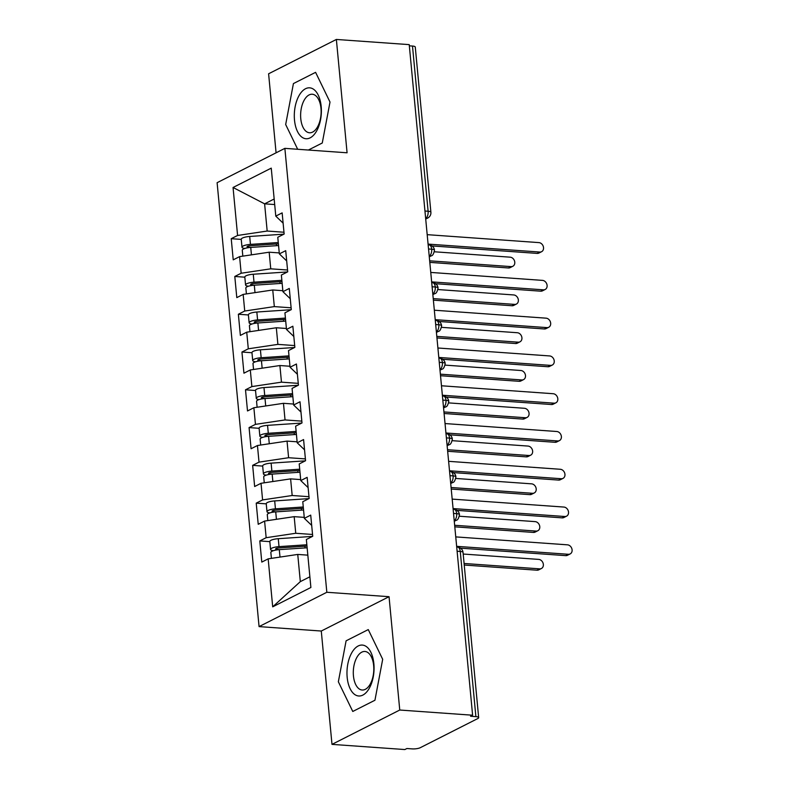 <?xml version="1.0" encoding="UTF-8"?>
<svg xmlns="http://www.w3.org/2000/svg" width="789" height="789" viewBox="0 0 789 789"><rect width="100%" height="100%" fill="white"/><g stroke="black" fill="none" stroke-linecap="round" stroke-linejoin="round"><path stroke-width="1.18" d="M331.991 744.372L399.757 710.031L389.046 596.691L321.281 631.032L331.991 744.372L404.856 749.55L406.907 748.514L412.223 748.889A5.888 1.509 174.6 0 0 420.3 747.686L477.789 718.552A5.888 1.509 174.6 0 0 478.667 717.645A5.888 1.509 174.6 0 0 475.885 716.639L470.56 716.254L472.611 715.219L409.225 44.628L336.37 39.45L268.605 73.781L276.081 152.819M321.281 631.032L259.068 626.604L217.113 182.693L284.868 148.362L326.833 592.273L259.068 626.604M268.161 558.859L272.698 606.84L310.886 587.48L306.349 539.498L312.72 536.273L310.718 515.118L304.347 518.343L302.779 501.725L309.15 498.5L307.148 477.345L300.777 480.57L299.209 463.942L305.57 460.717L303.578 439.562L297.206 442.787L295.638 426.168L302 422.943L300.007 401.779L293.636 405.004L292.068 388.385L298.429 385.16L296.427 364.005L290.066 367.23L288.498 350.602L294.859 347.377L292.857 326.222L286.496 329.447L284.928 312.829L291.289 309.604L289.287 288.449L282.926 291.674L281.357 275.045L287.719 271.82L285.717 250.665L279.355 253.89L277.777 237.272L284.148 234.047L282.146 212.882L275.785 216.107L271.248 168.136L233.051 187.486L237.588 235.467L231.226 238.692L233.228 259.847L239.59 256.622L241.158 273.241L234.797 276.466L236.799 297.621L243.16 294.396L244.728 311.024L238.367 314.249L240.369 335.404L246.73 332.179L248.298 348.807L241.937 352.032L243.939 373.187L250.3 369.962L251.878 386.58L245.507 389.805L247.509 410.961L253.871 407.735L255.449 424.364L249.077 427.589L251.08 448.744L257.441 445.519L259.019 462.137L252.648 465.362L254.65 486.517L261.021 483.292L262.589 499.92L256.218 503.145L258.22 524.3L264.591 521.075L266.159 537.704L259.798 540.929L261.79 562.084L268.161 558.859L297.749 554.43L300.323 581.631L309.88 576.789M312.543 534.469L295.747 533.275L294.179 516.657L304.258 517.367M266.159 537.704L295.747 533.275M264.591 521.075L294.179 516.657M308.972 496.695L292.177 495.502L290.608 478.874L300.688 479.594M262.589 499.92L292.177 495.502M261.021 483.292L290.608 478.874M304.347 518.343L311.685 525.395M305.402 458.912L288.606 457.719L287.038 441.1L297.118 441.81M259.019 462.137L288.606 457.719M257.441 445.519L287.038 441.1M300.777 480.57L308.114 487.612M301.832 421.139L285.036 419.935L283.468 403.317L293.547 404.037M255.449 424.364L285.036 419.935M253.871 407.735L283.468 403.317M297.206 442.787L304.544 449.838M298.262 383.355L281.466 382.162L279.898 365.534L289.977 366.254M251.878 386.58L281.466 382.162M250.3 369.962L279.898 365.534M293.636 405.004L300.974 412.055M294.692 345.572L277.896 344.379L276.318 327.76L286.407 328.471M248.298 348.807L277.896 344.379M246.73 332.179L276.318 327.76M290.066 367.23L297.404 374.272M291.121 307.799L274.325 306.605L272.747 289.977L282.837 290.697M244.728 311.024L274.325 306.605M243.16 294.396L272.747 289.977M286.496 329.447L293.833 336.499M287.551 270.016L270.755 268.822L269.177 252.204L279.257 252.914M241.158 273.241L270.755 268.822M239.59 256.622L269.177 252.204M282.926 291.674L290.263 298.715M424.955 211.018L428.111 211.245L412.489 46.048L409.333 45.831M412.489 46.048A5.888 1.509 -5.4 0 1 415.27 47.054L430.893 212.251A5.888 1.509 -5.4 0 0 428.111 211.245A5.888 3.107 94.1 0 1 425.656 218.425M283.981 232.242L267.175 231.039L264.611 203.838L274.69 204.558M237.588 235.467L267.175 231.039M233.051 187.486L264.611 203.838L274.168 198.996M279.355 253.89L286.693 260.942M399.757 710.031L472.611 715.219M284.868 148.362L347.081 152.79L336.37 39.45M389.046 596.691L326.833 592.273M322.267 142.996L330.009 102.057L315.59 72.341L293.419 83.575L285.677 124.524L297.69 149.279L285.677 124.524L293.419 83.575L315.59 72.341L330.009 102.057L322.267 142.996L308.371 150.038L322.267 142.996M368.266 629.592L346.095 640.826L338.353 681.765L352.772 711.471L374.943 700.237L382.685 659.298L368.266 629.592L382.685 659.298L374.943 700.237L352.772 711.471L338.353 681.765L346.095 640.826L368.266 629.592M307.828 555.15L297.749 554.43M275.785 216.107L283.123 223.159M272.698 606.84L300.323 581.631M231.226 238.692L241.256 239.402M429.285 256.839L431.267 255.833C432.668 255.715 433.743 253.851 434.483 250.231A5.888 1.509 174.6 0 0 434.483 250.212A5.888 1.509 174.6 0 0 431.701 249.206L428.545 248.989M234.797 276.466L244.827 277.186M238.367 314.249L248.397 314.959M241.937 352.032L251.967 352.742M245.507 389.805L255.537 390.516M249.077 427.589L259.108 428.299M252.648 465.362L262.678 466.082M256.218 503.145L266.248 503.855M259.798 540.929L269.818 541.639M432.855 294.613L434.838 293.616C436.238 293.498 437.313 291.634 438.053 288.005A5.888 1.509 174.6 0 0 438.053 287.995A5.888 1.509 174.6 0 0 435.272 286.989L432.116 286.762M436.425 332.396L438.408 331.39C439.818 331.281 440.883 329.407 441.623 325.788A5.888 1.509 174.6 0 0 441.623 325.778A5.888 1.509 174.6 0 0 438.842 324.772L435.686 324.545M439.996 370.179L441.978 369.173C443.388 369.055 444.454 367.191 445.193 363.571A5.888 1.509 174.6 0 0 445.193 363.551A5.888 1.509 174.6 0 0 442.412 362.546L439.256 362.319M443.566 407.952L445.548 406.956C446.959 406.838 448.024 404.964 448.763 401.345A5.888 1.509 174.6 0 0 448.763 401.335A5.888 1.509 174.6 0 0 445.982 400.329L442.826 400.102M447.136 445.736L449.119 444.73C450.529 444.611 451.604 442.747 452.334 439.128A5.888 1.509 174.6 0 0 452.334 439.108A5.888 1.509 174.6 0 0 449.552 438.102L446.396 437.885M450.706 483.509L452.689 482.513C454.099 482.395 455.174 480.531 455.904 476.901A5.888 1.509 174.6 0 0 455.904 476.891A5.888 1.509 174.6 0 0 453.123 475.885L449.967 475.659M454.277 521.292L456.259 520.286C457.669 520.178 458.744 518.304 459.474 514.684A5.888 1.509 174.6 0 0 459.474 514.675A5.888 1.509 174.6 0 0 456.693 513.669L453.537 513.442M541.589 251.701L538.917 253.052A4.912 3.975 -116.9 0 1 537.141 253.397L539.814 252.046A4.912 3.975 63.1 0 0 541.589 251.701A4.912 3.975 63.1 0 0 543.325 246.553A4.912 3.975 63.1 0 0 538.926 242.608L427.184 234.658M537.141 253.397L431.958 245.921M539.814 252.046L428.082 244.097M278.566 245.547L250.734 247.421A7.851 2.012 174.6 0 0 243.436 249.008A7.851 2.012 174.6 0 0 242.272 250.221L242.834 256.139M278.399 243.84L250.034 245.744A2.752 0.7 174.6 0 0 247.48 246.296A2.752 0.7 174.6 0 0 247.075 246.72A2.752 0.7 174.6 0 0 248.357 247.194L248.249 246.02M278.28 242.529L250.448 244.393A7.851 2.012 174.6 0 0 243.15 245.99A7.851 2.012 174.6 0 0 241.986 247.204A7.851 2.012 174.6 0 0 244.827 248.456M241.986 247.204L241.237 239.274A7.851 2.012 -5.4 0 1 242.401 238.061A7.851 2.012 -5.4 0 1 249.699 236.463L283.902 234.165M512.84 266.268L510.167 267.619A4.912 3.975 -116.9 0 1 508.402 267.964L511.065 266.613A4.912 3.975 63.1 0 0 512.84 266.268A4.912 3.975 63.1 0 0 514.576 261.12A4.912 3.975 63.1 0 0 510.177 257.175L434.364 251.78M251.099 247.391L248.357 247.194M429.66 260.824L511.065 266.613M429.808 262.382L508.402 267.964M545.16 289.484L542.487 290.835A4.912 3.975 -116.9 0 1 540.721 291.18L543.384 289.829A4.912 3.975 63.1 0 0 545.16 289.484A4.912 3.975 63.1 0 0 546.895 284.336A4.912 3.975 63.1 0 0 542.497 280.381L430.755 272.432M540.721 291.18L435.528 283.695M543.384 289.829L431.652 281.88M548.73 327.267L546.057 328.618A4.912 3.975 -116.9 0 1 544.292 328.964L546.955 327.613A4.912 3.975 63.1 0 0 548.73 327.267A4.912 3.975 63.1 0 0 550.466 322.119A4.912 3.975 63.1 0 0 546.067 318.164L434.325 310.215M544.292 328.964L439.098 321.478M546.955 327.613L435.222 319.663M552.3 365.041L549.627 366.392A4.912 3.975 -116.9 0 1 547.862 366.737L550.525 365.386A4.912 3.975 63.1 0 0 552.3 365.041A4.912 3.975 63.1 0 0 554.036 359.892A4.912 3.975 63.1 0 0 549.637 355.938L437.895 347.998M547.862 366.737L442.668 359.261M550.525 365.386L438.792 357.437M555.87 402.824L553.207 404.175A4.912 3.975 -116.9 0 1 551.432 404.52L554.105 403.169A4.912 3.975 63.1 0 0 555.87 402.824A4.912 3.975 63.1 0 0 557.606 397.676A4.912 3.975 63.1 0 0 553.207 393.721L441.475 385.772M551.432 404.52L446.239 397.035M554.105 403.169L442.363 395.22M282.137 283.33L254.305 285.194A7.851 2.012 174.6 0 0 247.006 286.792A7.851 2.012 174.6 0 0 245.843 288.005L246.405 293.912M281.979 281.614L253.604 283.517A2.752 0.7 174.6 0 0 251.05 284.079A2.752 0.7 174.6 0 0 250.646 284.504A2.752 0.7 174.6 0 0 251.928 284.967L251.819 283.803M281.851 280.302L254.019 282.176A7.851 2.012 174.6 0 0 246.72 283.774A7.851 2.012 174.6 0 0 245.566 284.987A7.851 2.012 174.6 0 0 248.397 286.239M245.566 284.987L244.807 277.047A7.851 2.012 -5.4 0 1 245.971 275.834A7.851 2.012 -5.4 0 1 253.269 274.237L287.472 271.949M516.41 304.051L513.738 305.402A4.912 3.975 -116.9 0 1 511.972 305.747L514.635 304.396A4.912 3.975 63.1 0 0 516.41 304.051A4.912 3.975 63.1 0 0 518.146 298.903A4.912 3.975 63.1 0 0 513.747 294.948L437.944 289.553M254.669 285.174L251.928 284.967M433.23 298.607L514.635 304.396M433.378 300.155L511.972 305.747M285.707 321.103L257.875 322.977A7.851 2.012 174.6 0 0 250.586 324.575A7.851 2.012 174.6 0 0 249.423 325.788L249.975 331.696M285.549 319.397L257.175 321.301A2.752 0.7 174.6 0 0 254.62 321.853A2.752 0.7 174.6 0 0 254.216 322.277A2.752 0.7 174.6 0 0 255.498 322.75L255.389 321.577M285.421 318.085L257.589 319.949A7.851 2.012 174.6 0 0 250.3 321.547A7.851 2.012 174.6 0 0 249.137 322.76A7.851 2.012 174.6 0 0 251.967 324.023M249.137 322.76L248.387 314.831A7.851 2.012 -5.4 0 1 249.551 313.618A7.851 2.012 -5.4 0 1 256.839 312.02L291.052 309.722M519.981 341.824L517.308 343.185A4.912 3.975 -116.9 0 1 515.542 343.531L518.215 342.17A4.912 3.975 63.1 0 0 519.981 341.824A4.912 3.975 63.1 0 0 521.716 336.686A4.912 3.975 63.1 0 0 517.318 332.731L441.515 327.336M258.24 322.948L255.498 322.75M436.8 336.38L518.215 342.17M436.948 337.939L515.542 343.531M289.277 358.887L261.445 360.751A7.851 2.012 174.6 0 0 254.157 362.348A7.851 2.012 174.6 0 0 252.993 363.561L253.545 369.469M289.119 357.17L260.745 359.074A2.752 0.7 174.6 0 0 258.19 359.636A2.752 0.7 174.6 0 0 257.786 360.06A2.752 0.7 174.6 0 0 259.068 360.534L258.96 359.36M288.991 355.869L261.159 357.733A7.851 2.012 174.6 0 0 253.871 359.33A7.851 2.012 174.6 0 0 252.707 360.543A7.851 2.012 174.6 0 0 255.537 361.796M252.707 360.543L251.957 352.604A7.851 2.012 -5.4 0 1 253.121 351.391A7.851 2.012 -5.4 0 1 260.409 349.803L294.622 347.505M523.551 379.608L520.888 380.959A4.912 3.975 -116.9 0 1 519.113 381.304L521.785 379.953A4.912 3.975 63.1 0 0 523.551 379.608A4.912 3.975 63.1 0 0 525.287 374.459A4.912 3.975 63.1 0 0 520.888 370.505L445.085 365.12M261.81 360.731L259.068 360.534M440.37 374.164L521.785 379.953M440.518 375.712L519.113 381.304M292.847 396.67L265.015 398.534A7.851 2.012 174.6 0 0 257.727 400.131A7.851 2.012 174.6 0 0 256.563 401.345L257.115 407.252M292.689 394.954L264.315 396.857A2.752 0.7 174.6 0 0 261.761 397.419A2.752 0.7 174.6 0 0 261.356 397.843A2.752 0.7 174.6 0 0 262.638 398.307L262.53 397.143M292.561 393.642L264.729 395.516A7.851 2.012 174.6 0 0 257.441 397.104A7.851 2.012 174.6 0 0 256.277 398.317A7.851 2.012 174.6 0 0 259.108 399.579M256.277 398.317L255.528 390.387A7.851 2.012 -5.4 0 1 256.691 389.174A7.851 2.012 -5.4 0 1 263.98 387.577L298.193 385.279M527.121 417.391L524.458 418.742A4.912 3.975 -116.9 0 1 522.683 419.087L525.356 417.736A4.912 3.975 63.1 0 0 527.121 417.391A4.912 3.975 63.1 0 0 528.857 412.243A4.912 3.975 63.1 0 0 524.458 408.288L448.655 402.893M265.39 398.514L262.638 398.307M443.941 411.937L525.356 417.736M444.089 413.495L522.683 419.087M321.192 106.525A25.514 13.462 -85.9 0 0 305.521 88.733A25.514 13.462 -85.9 0 0 294.494 120.046A25.514 13.462 -85.9 0 0 310.166 137.838A25.514 13.462 -85.9 0 0 321.192 106.525M320.985 108.379A19.321 10.188 -85.9 0 0 312.247 94.236A19.321 10.188 -85.9 0 0 300.767 118.626A19.321 10.188 -85.9 0 0 309.505 132.769A19.321 10.188 -85.9 0 0 320.985 108.379M373.868 663.766A25.514 13.462 -85.9 0 0 358.196 645.974A25.514 13.462 -85.9 0 0 347.17 677.297A25.514 13.462 -85.9 0 0 362.841 695.089A25.514 13.462 -85.9 0 0 373.868 663.766M373.661 665.63A19.321 10.188 -85.9 0 0 364.922 651.477A19.321 10.188 -85.9 0 0 353.442 675.867A19.321 10.188 -85.9 0 0 362.181 690.02A19.321 10.188 -85.9 0 0 373.661 665.63M559.44 440.597L556.778 441.948A4.912 3.975 -116.9 0 1 555.002 442.294L557.675 440.943A4.912 3.975 63.1 0 0 559.44 440.597A4.912 3.975 63.1 0 0 561.176 435.449A4.912 3.975 63.1 0 0 556.778 431.504L445.045 423.555M555.002 442.294L449.809 434.818M557.675 440.943L445.933 432.993M296.417 434.443L268.585 436.317A7.851 2.012 174.6 0 0 261.297 437.905A7.851 2.012 174.6 0 0 260.133 439.118L260.695 445.035M296.26 432.737L267.885 434.64A2.752 0.7 174.6 0 0 265.331 435.193A2.752 0.7 174.6 0 0 264.926 435.617A2.752 0.7 174.6 0 0 266.209 436.09L266.1 434.917M296.131 431.425L268.299 433.289A7.851 2.012 174.6 0 0 261.011 434.887A7.851 2.012 174.6 0 0 259.847 436.1A7.851 2.012 174.6 0 0 262.678 437.353M259.847 436.1L259.098 428.171A7.851 2.012 -5.4 0 1 260.262 426.957A7.851 2.012 -5.4 0 1 267.55 425.36L301.763 423.062M530.691 455.164L528.028 456.515A4.912 3.975 -116.9 0 1 526.253 456.861L528.926 455.509A4.912 3.975 63.1 0 0 530.691 455.164A4.912 3.975 63.1 0 0 532.427 450.016A4.912 3.975 63.1 0 0 528.028 446.071L452.225 440.676M268.96 436.287L266.209 436.09M447.511 449.72L528.926 455.509M447.659 451.278L526.253 456.861M563.011 478.381L560.348 479.732A4.912 3.975 -116.9 0 1 558.573 480.077L561.245 478.726A4.912 3.975 63.1 0 0 563.011 478.381A4.912 3.975 63.1 0 0 564.746 473.232A4.912 3.975 63.1 0 0 560.348 469.277L448.616 461.328M558.573 480.077L453.379 472.591M561.245 478.726L449.503 470.777M299.988 472.226L272.156 474.09A7.851 2.012 174.6 0 0 264.867 475.688A7.851 2.012 174.6 0 0 263.704 476.901L264.266 482.809M299.83 470.51L271.455 472.414A2.752 0.7 174.6 0 0 268.901 472.976A2.752 0.7 174.6 0 0 268.497 473.4A2.752 0.7 174.6 0 0 269.779 473.864L269.67 472.7M299.702 469.199L271.87 471.072A7.851 2.012 174.6 0 0 264.581 472.67A7.851 2.012 174.6 0 0 263.418 473.883A7.851 2.012 174.6 0 0 266.248 475.136M263.418 473.883L262.668 465.944A7.851 2.012 -5.4 0 1 263.832 464.731A7.851 2.012 -5.4 0 1 271.12 463.133L305.333 460.845M534.271 492.947L531.599 494.299A4.912 3.975 -116.9 0 1 529.823 494.644L532.496 493.293A4.912 3.975 63.1 0 0 534.271 492.947A4.912 3.975 63.1 0 0 535.997 487.799A4.912 3.975 63.1 0 0 531.599 483.844L455.795 478.45M272.53 474.071L269.779 473.864M451.091 487.503L532.496 493.293M451.229 489.052L529.823 494.644M566.581 516.164L563.918 517.515A4.912 3.975 -116.9 0 1 562.143 517.86L564.816 516.509A4.912 3.975 63.1 0 0 566.581 516.164A4.912 3.975 63.1 0 0 568.317 511.016A4.912 3.975 63.1 0 0 563.918 507.061L452.186 499.112M562.143 517.86L456.949 510.375M564.816 516.509L453.073 508.56M303.568 510L275.726 511.874A7.851 2.012 174.6 0 0 268.438 513.471A7.851 2.012 174.6 0 0 267.274 514.684L267.836 520.592M303.4 508.294L275.026 510.197A2.752 0.7 174.6 0 0 272.481 510.749A2.752 0.7 174.6 0 0 272.067 511.173A2.752 0.7 174.6 0 0 273.349 511.647L273.241 510.473M303.282 506.982L275.44 508.846A7.851 2.012 174.6 0 0 268.152 510.444A7.851 2.012 174.6 0 0 266.988 511.657A7.851 2.012 174.6 0 0 269.818 512.919M266.988 511.657L266.238 503.727A7.851 2.012 -5.4 0 1 267.402 502.514A7.851 2.012 -5.4 0 1 274.69 500.916L308.903 498.618M537.842 530.721L535.169 532.082A4.912 3.975 -116.9 0 1 533.394 532.427L536.066 531.066A4.912 3.975 63.1 0 0 537.842 530.721A4.912 3.975 63.1 0 0 539.577 525.582A4.912 3.975 63.1 0 0 535.169 521.628L459.366 516.233M276.101 511.844L273.349 511.647M454.661 525.277L536.066 531.066M454.809 526.835L533.394 532.427M570.161 553.937L567.488 555.288A4.912 3.975 -116.9 0 1 565.713 555.634L568.386 554.282A4.912 3.975 63.1 0 0 570.161 553.937A4.912 3.975 63.1 0 0 571.887 548.789A4.912 3.975 63.1 0 0 567.488 544.834L455.756 536.895M565.713 555.634L460.52 548.158M568.386 554.282L456.644 546.333M307.138 547.783L279.296 549.647A7.851 2.012 174.6 0 0 272.008 551.245A7.851 2.012 174.6 0 0 270.844 552.458L271.406 558.365M306.97 546.067L278.596 547.97A2.752 0.7 174.6 0 0 276.051 548.533A2.752 0.7 174.6 0 0 275.637 548.957A2.752 0.7 174.6 0 0 276.929 549.43L276.811 548.256M306.852 544.765L279.02 546.629A7.851 2.012 174.6 0 0 271.722 548.227A7.851 2.012 174.6 0 0 270.558 549.44A7.851 2.012 174.6 0 0 273.388 550.692M270.558 549.44L269.808 541.501A7.851 2.012 -5.4 0 1 270.972 540.287A7.851 2.012 -5.4 0 1 278.261 538.7L312.474 536.402M541.412 568.504L538.739 569.855A4.912 3.975 -116.9 0 1 536.964 570.2L539.637 568.849A4.912 3.975 63.1 0 0 541.412 568.504A4.912 3.975 63.1 0 0 543.148 563.356A4.912 3.975 63.1 0 0 538.749 559.401L463.202 554.036M279.671 549.627L276.929 549.43M464.09 563.474L539.637 568.849M464.238 565.032L536.964 570.2M475.885 716.639L460.263 551.442L457.107 551.215M478.667 717.645L463.044 552.448A5.888 1.509 174.6 0 0 460.263 551.442A5.888 3.107 94.1 0 0 457.6 547.132L456.723 547.073M434.483 250.212A5.888 5.888 0 0 0 429.038 244.896A5.888 3.107 94.1 0 1 431.701 249.206A5.888 3.107 94.1 0 1 429.226 256.198M430.893 212.251A5.888 5.888 0 0 1 427.687 218.06A5.888 4.773 -116.9 0 1 425.656 218.474M438.053 287.995A5.888 5.888 0 0 0 432.609 282.679A5.888 3.107 94.1 0 1 435.272 286.989A5.888 3.107 94.1 0 1 432.796 293.981M431.267 255.833A5.888 4.773 -116.9 0 1 429.226 256.257M441.623 325.778A5.888 5.888 0 0 0 436.179 320.452A5.888 3.107 94.1 0 1 438.842 324.772A5.888 3.107 94.1 0 1 436.366 331.765M434.838 293.616A5.888 4.773 -116.9 0 1 432.796 294.031M445.193 363.551A5.888 5.888 0 0 0 439.749 358.236A5.888 3.107 94.1 0 1 442.412 362.546A5.888 3.107 94.1 0 1 439.937 369.538M438.408 331.39A5.888 4.773 -116.9 0 1 436.366 331.814M448.763 401.335A5.888 5.888 0 0 0 443.319 396.019A5.888 3.107 94.1 0 1 445.982 400.329A5.888 3.107 94.1 0 1 443.507 407.321M441.978 369.173A5.888 4.773 -116.9 0 1 439.937 369.587M452.334 439.108A5.888 5.888 0 0 0 446.89 433.792A5.888 3.107 94.1 0 1 449.552 438.102A5.888 3.107 94.1 0 1 447.077 445.095M445.548 406.956A5.888 4.773 -116.9 0 1 443.517 407.371M455.904 476.891A5.888 5.888 0 0 0 450.46 471.575A5.888 3.107 94.1 0 1 453.123 475.885A5.888 3.107 94.1 0 1 450.647 482.878M449.119 444.73A5.888 4.773 -116.9 0 1 447.087 445.154M459.474 514.675A5.888 5.888 0 0 0 454.03 509.349A5.888 3.107 94.1 0 1 456.693 513.669A5.888 3.107 94.1 0 1 454.217 520.661M452.689 482.513A5.888 4.773 -116.9 0 1 450.657 482.927M456.259 520.286A5.888 4.773 -116.9 0 1 454.227 520.71M250.448 244.393L249.699 236.463M276.505 245.685L276.337 243.979M251.435 254.847L250.734 247.421M254.019 282.176L253.269 274.237M280.075 283.468L279.908 281.752M255.005 292.63L254.305 285.194M257.589 319.949L256.839 312.02M283.646 321.251L283.478 319.535M258.575 330.413L257.875 322.977M261.159 357.733L260.409 349.803M287.216 359.025L287.058 357.309M262.145 368.187L261.445 360.751M264.729 395.516L263.98 387.577M290.786 396.808L290.628 395.092M265.715 405.97L265.015 398.534M268.299 433.289L267.55 425.36M294.356 434.581L294.198 432.875M269.286 443.743L268.585 436.317M271.87 471.072L271.12 463.133M297.926 472.364L297.769 470.648M272.866 481.527L272.156 474.09M275.44 508.846L274.69 500.916M301.497 510.148L301.339 508.432M276.436 519.31L275.726 511.874M279.02 546.629L278.261 538.7M305.067 547.921L304.909 546.205M280.006 557.083L279.296 549.647M429.038 244.896L428.151 244.837M427.687 218.06L425.715 219.056M432.609 282.679L431.721 282.61M436.179 320.452L435.291 320.393M439.749 358.236L438.862 358.176M443.319 396.019L442.432 395.95M446.89 433.792L446.002 433.733M450.46 471.575L449.572 471.506M454.03 509.349L453.142 509.29M463.044 552.448A5.888 5.888 0 0 0 457.6 547.132"/></g></svg>
